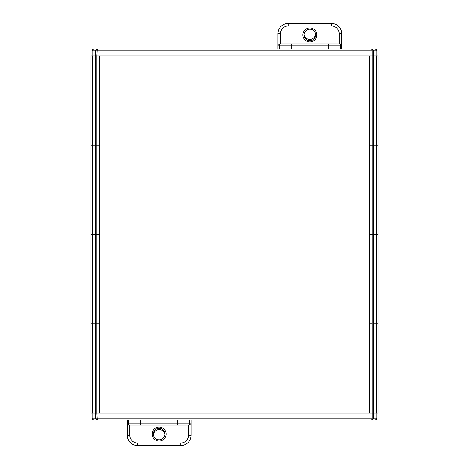 <?xml version="1.0" encoding="UTF-8"?>
<svg xmlns="http://www.w3.org/2000/svg" width="469" height="469" viewBox="0 0 469 469"><rect width="100%" height="100%" fill="white"/><g stroke="black" fill="none" stroke-linecap="round" stroke-linejoin="round"><path stroke-width="0.7" d="M377.023 55.858L377.023 323.821L378.043 323.821L377.023 323.821L377.023 413.142L378.043 413.142L378.043 234.5L377.023 234.5L378.043 234.5L378.043 145.179L376.261 145.179L376.261 55.858L373.605 55.858L378.043 55.858L378.043 145.179L369.496 145.179L369.496 413.142L372.157 413.142L372.157 418.114L376.771 418.114L376.771 413.142M94.093 48.969A1.911 1.911 0 0 1 94.146 48.969L97.23 48.969L96.843 55.858L95.395 55.858L96.843 55.858L96.843 145.179L99.504 145.179L99.504 55.858L96.843 55.858L373.605 55.858L369.496 55.858L369.496 145.179L372.157 145.179L372.157 234.5L369.496 234.5L372.157 234.5L372.157 413.142L90.957 413.142L90.957 323.821L91.977 323.821L90.957 323.821L90.957 234.5L91.977 234.5L90.957 234.5L90.957 145.179L91.977 145.179L90.957 145.179L90.957 55.858L91.977 55.858L91.977 413.142M97.23 48.969L371.77 48.969L372.157 50.887L372.157 145.179L373.605 145.179L373.605 234.5L372.157 234.5L373.605 234.5L373.605 413.142L372.157 413.142L373.605 413.142L373.605 418.114L371.864 420.031L94.146 420.031C92.991 419.907 92.352 419.268 92.229 418.114A1.911 1.911 0 0 0 92.229 418.166M371.77 48.969L373.605 50.887L373.605 145.179L376.261 145.179L376.261 234.5L373.605 234.5L376.261 234.5L376.261 413.142L373.605 413.142L377.023 413.142M91.977 55.858L95.395 55.858L92.739 55.858L92.739 145.179L91.977 145.179L92.739 145.179L92.739 234.5L91.977 234.5L92.739 234.5L92.739 413.142L95.395 413.142L95.395 418.114L372.157 418.114L371.77 420.031M97.136 48.969L95.395 50.887L95.395 145.179L92.739 145.179L95.395 145.179L95.395 234.5L92.739 234.5L95.395 234.5L95.395 413.142L96.843 413.142L97.23 420.031M96.843 145.179L95.395 145.179L96.843 145.179L96.843 234.5L95.395 234.5L96.843 234.5L96.843 413.142L99.504 413.142L99.504 323.821L91.977 323.821L99.504 323.821L99.504 234.5L96.843 234.5L99.504 234.5L99.504 145.179L96.843 145.179M372.157 323.821L369.496 323.821L372.157 323.821M376.261 323.821L373.605 323.821L376.261 323.821M377.023 234.5L376.261 234.5L377.023 234.5M351.381 420.031L374.467 420.031M133.442 420.031L335.558 420.031M92.229 413.142L92.229 418.114L95.395 418.114L97.136 420.031M94.533 420.031L117.619 420.031M374.907 420.031A1.911 1.911 0 0 1 374.854 420.031L371.864 420.031M376.771 418.166A1.911 1.911 0 0 0 376.771 418.114C376.648 419.268 376.009 419.907 374.854 420.031M376.771 55.858L376.771 50.887A1.911 1.911 0 0 0 376.771 50.834M92.229 55.858L92.229 50.887A1.911 1.911 0 0 1 92.229 50.834M371.864 48.969L374.854 48.969C376.009 49.093 376.648 49.732 376.771 50.887L92.229 50.887C92.352 49.732 92.991 49.093 94.146 48.969M374.467 48.969L351.381 48.969M136.778 48.969L133.442 48.969M117.619 48.969L94.533 48.969M164.859 434.704A5.739 5.739 0 0 0 153.445 434.704A5.739 5.739 0 0 1 159.155 429.598M186.586 425.137L131.719 425.137M177.657 420.031L140.653 420.031L140.653 423.859L177.657 423.859L177.657 420.031M304.141 34.296A5.739 5.739 0 0 0 315.555 34.296A5.739 5.739 0 0 1 309.845 39.402M282.414 43.863L337.281 43.863M291.343 23.45L328.347 23.45M159.155 439.811A5.739 5.739 0 0 0 164.895 434.065A5.739 5.739 0 0 0 159.155 428.326A5.739 5.739 0 0 0 153.41 434.065A5.739 5.739 0 0 0 159.155 439.811A5.739 5.739 0 0 1 153.41 434.065A5.739 5.739 0 0 1 159.155 428.326M191.053 420.031L191.053 435.343A10.207 10.207 0 0 1 180.846 445.55L137.458 445.55A10.207 10.207 0 0 1 127.251 435.343L127.251 420.031M188.503 425.137L128.529 425.137L129.802 425.137L129.802 435.343A7.656 7.656 0 0 0 137.458 443L180.846 443A7.656 7.656 0 0 0 188.503 435.343L188.503 425.137L129.802 425.137M137.458 443L137.458 445.55A10.207 10.207 0 0 1 127.251 435.343L129.802 435.343A7.656 7.656 0 0 0 137.458 443L180.846 443A7.656 7.656 0 0 0 188.503 435.343L191.053 435.343A10.207 10.207 0 0 1 180.846 445.55L180.846 443M191.053 423.912L191.053 423.859A1.278 1.278 0 0 1 189.775 425.137L189.828 425.131M128.477 425.131L128.529 425.137A1.278 1.278 0 0 1 127.251 423.859L127.251 423.912M309.845 29.189A5.739 5.739 0 0 0 304.105 34.935A5.739 5.739 0 0 0 309.845 40.674A5.739 5.739 0 0 0 315.59 34.935A5.739 5.739 0 0 0 309.845 29.189A5.739 5.739 0 0 1 315.59 34.935A5.739 5.739 0 0 1 309.845 40.674M277.947 48.969L277.947 33.657A10.207 10.207 0 0 1 288.154 23.45L331.542 23.45A10.207 10.207 0 0 1 341.749 33.657L341.749 48.969M280.497 43.863L340.471 43.863L339.198 43.863L339.198 33.657A7.656 7.656 0 0 0 331.542 26L288.154 26A7.656 7.656 0 0 0 280.497 33.657L280.497 43.863L291.343 43.863L291.343 48.969M328.347 48.969L328.347 43.863L339.198 43.863M277.947 45.088L277.947 45.141A1.278 1.278 0 0 1 279.225 43.863L279.172 43.869M340.523 43.869L340.471 43.863A1.278 1.278 0 0 1 341.749 45.141L341.749 45.088M140.653 423.859L140.653 425.137M177.657 423.859L177.657 425.137M328.347 45.141L291.343 45.141M159.155 427.048A7.017 7.017 0 0 1 166.173 434.065A7.017 7.017 0 0 1 159.155 441.083A7.017 7.017 0 0 1 152.132 434.065A7.017 7.017 0 0 1 159.155 427.048M128.529 420.031L128.529 423.859L189.775 423.859L189.775 420.031M191.053 423.859L189.775 423.859L189.775 425.137A1.278 1.278 0 0 0 191.053 423.859M128.529 425.137L128.529 423.859L127.251 423.859A1.278 1.278 0 0 0 128.529 425.137M309.845 41.952A7.017 7.017 0 0 1 302.827 34.935A7.017 7.017 0 0 1 309.845 27.917A7.017 7.017 0 0 1 316.868 34.935A7.017 7.017 0 0 1 309.845 41.952M340.471 48.969L340.471 45.141L279.225 45.141L279.225 48.969M277.947 33.657A10.207 10.207 0 0 1 288.154 23.45L288.154 26A7.656 7.656 0 0 0 280.497 33.657L277.947 33.657M331.542 23.45A10.207 10.207 0 0 1 341.749 33.657L339.198 33.657A7.656 7.656 0 0 0 331.542 26L331.542 23.45M277.947 45.141L279.225 45.141L279.225 43.863A1.278 1.278 0 0 0 277.947 45.141M340.471 43.863L340.471 45.141L341.749 45.141A1.278 1.278 0 0 0 340.471 43.863"/></g></svg>
